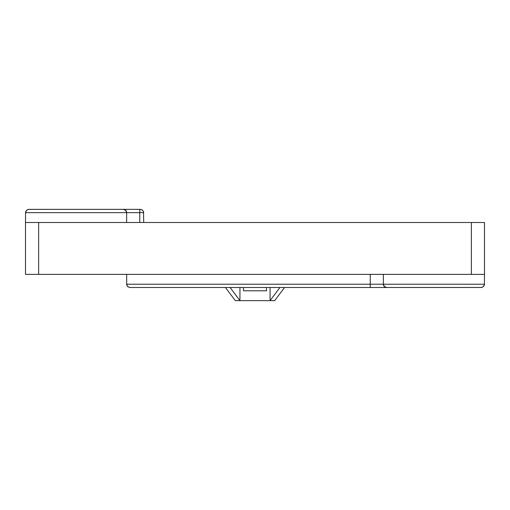 <?xml version="1.0" encoding="UTF-8"?>
<svg xmlns="http://www.w3.org/2000/svg" width="510" height="510" viewBox="0 0 510 510"><rect width="100%" height="100%" fill="white"/><g stroke="black" fill="none" stroke-linecap="round" stroke-linejoin="round"><path stroke-width="0.76" d="M38.633 222.494L25.5 222.494L25.5 274.374L38.633 274.374L38.633 222.494L484.5 222.494L484.5 274.374L38.633 274.374M266.494 287.506L266.494 290.789L243.506 290.789L243.506 287.506M370.241 274.374L370.241 287.506L129.91 287.506L127.589 286.543L126.627 284.223L484.5 284.223L483.537 286.543L481.217 287.506L370.241 287.506L481.587 287.481L483.537 286.543L484.417 284.95L484.5 274.374M471.367 274.374L471.367 222.494M139.759 222.494L139.759 212.644L25.5 212.644L26.463 210.324L28.783 209.361L139.759 209.361L28.413 209.38L26.463 210.324L25.583 211.918L25.5 222.494M126.627 212.644L125.664 210.324L123.343 209.361A3.283 3.283 0 0 1 126.627 212.644L126.627 222.494M140.416 209.361L142.462 210.082L143.616 211.918L143.699 212.644L139.759 212.644L139.759 209.361L142.162 209.865L143.514 211.561L143.699 222.494M129.91 287.506L127.863 286.786L126.709 284.95L126.627 274.374M383.373 284.223L384.336 286.543L386.656 287.506A3.283 3.283 0 0 1 383.373 284.223L383.373 274.374M284.548 287.506L274.699 300.639L270.058 300.639L279.907 287.506M230.093 287.506L239.942 300.639L270.058 300.639L270.058 287.506M239.942 287.506L239.942 300.639L235.301 300.639L225.452 287.506"/></g></svg>
